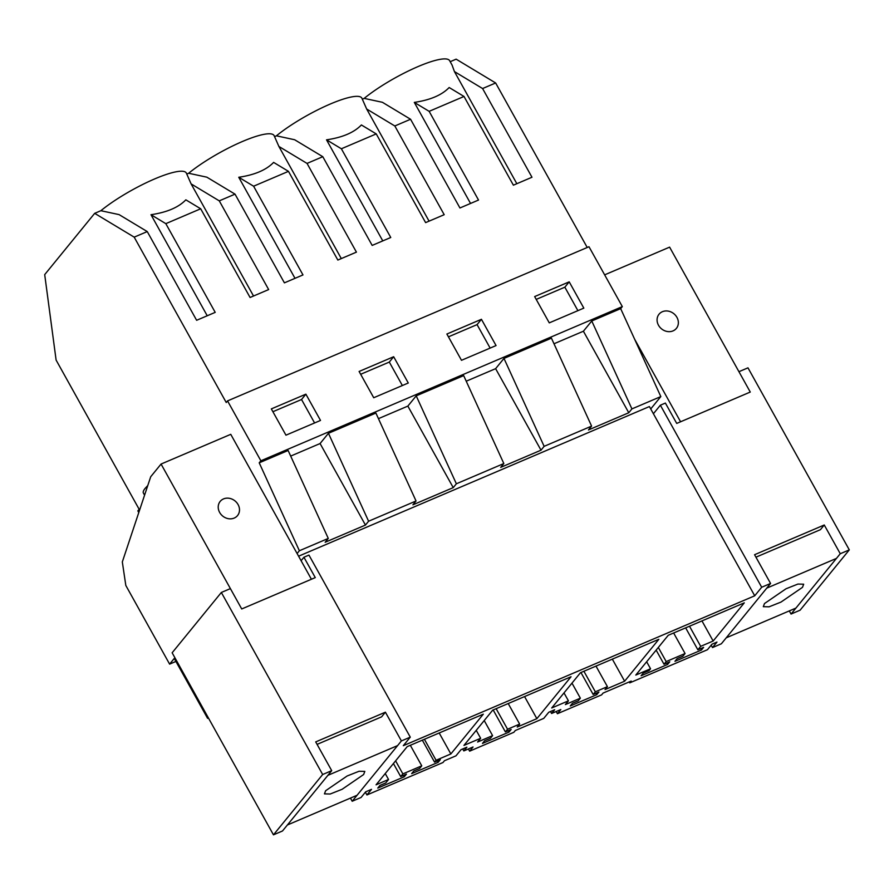 <?xml version="1.0" encoding="UTF-8"?>
<svg xmlns="http://www.w3.org/2000/svg" width="894" height="894" viewBox="0 0 894 894"><rect width="100%" height="100%" fill="white"/><g stroke="black" fill="none" stroke-linecap="round" stroke-linejoin="round"><path stroke-width="1.34" d="M207.229 315.772L150.985 214.705C166.932 212.359 178.554 207.408 185.851 199.831L200.692 208.783L250.074 297.49L268.658 289.567L219.276 200.859L227.154 197.496L235.021 194.143L284.404 282.85L302.977 274.927L253.605 186.209L288.471 171.346L337.843 260.053L356.427 252.13L307.044 163.412L322.79 156.696L372.172 245.414L390.756 237.491L341.374 148.773L376.24 133.899L425.622 222.617L444.195 214.694L394.824 125.976L410.569 119.26L459.941 207.978L478.525 200.044L429.142 111.337L464.008 96.463L513.391 185.181L531.975 177.247L482.592 88.54L495.645 82.974L587.224 247.493M150.985 214.705L165.826 223.656L200.692 208.783M147.253 231.58L134.189 237.145L94.675 213.342L100.866 210.705L119.092 214.616L147.253 231.58L196.624 320.287L215.208 312.364L165.826 223.656M253.527 296.015L191.115 183.896L186.31 172.989A56.009 11.454 -29.1 0 0 152.461 179.884A56.009 11.454 -29.1 0 0 100.866 210.705M134.189 237.145L226.238 402.512L227.534 400.903L588.99 246.733L622.325 306.608L620.671 308.642L660.822 396.578L650.731 408.949M191.115 183.896L219.276 200.859M186.88 174.017L188.645 173.257L206.86 177.18L235.021 194.143M94.675 213.342L44.7 274.614L56.11 360.081L139.151 509.278L137.844 510.876L138.782 512.553M341.296 258.578L278.894 146.46L274.089 135.553A56.009 11.454 150.9 0 0 240.24 142.448A56.009 11.454 150.9 0 0 188.645 173.257M274.659 136.57L276.414 135.821L294.64 139.743L322.79 156.696M429.075 221.142L366.663 109.012L361.858 98.116A56.009 11.454 150.9 0 0 328.009 105.011A56.009 11.454 150.9 0 0 276.414 135.821M362.428 99.133L364.182 98.385L382.408 102.296L410.569 119.26M452.051 65.038L449.626 60.669A56.009 11.454 150.9 0 0 415.777 67.564A56.009 11.454 150.9 0 0 364.182 98.385M450.196 61.697L456.13 59.16L495.645 82.974M516.844 183.706L454.431 71.576L482.592 88.54M454.431 71.576L452.062 65.038M470.546 203.452L414.302 102.397C430.249 100.05 441.871 95.088 449.168 87.523L464.008 96.463M414.302 102.397L429.142 111.337M366.663 109.012L394.824 125.976M382.777 240.888L326.522 139.833C342.48 137.486 354.102 132.524 361.388 124.959L376.24 133.899M326.522 139.833L341.374 148.773M278.894 146.46L307.044 163.412M294.998 278.325L238.754 177.269C254.701 174.922 266.334 169.961 273.62 162.395L288.471 171.346M238.754 177.269L253.605 186.209M227.534 400.903L260.869 460.79L259.215 462.824L299.367 550.749L297.099 553.531M556.191 711.523L557.409 713.714L601.617 694.861L603.07 693.085L631.198 681.083L629.756 682.86L707.478 649.703L711.97 644.205L716.977 642.071L712.496 647.569L721.369 643.781L770.572 583.458L761.688 587.246L660.364 405.206L653.402 413.743L649.402 406.558L298.585 556.202M468.422 748.96L469.641 751.161L513.849 732.298L515.302 730.521L543.753 718.385L548.748 712.261L554.649 709.747L551.598 713.479L550.503 711.512M365.378 792.196L366.92 794.967L442.977 762.526L444.43 760.749L455.985 755.821L460.98 749.697L466.88 747.183L463.83 750.915L462.734 748.948M629.756 682.86L629.231 681.921M260.869 460.79L622.325 306.608M305.882 394.165L320.51 420.437L285.957 435.177L271.329 408.904L305.882 394.165L301.535 399.506L272.893 411.721M393.662 356.728L359.097 371.468L373.726 397.741L408.279 383.001L393.662 356.728L389.303 362.07L402.367 385.526M481.43 319.292L446.877 334.032L461.494 360.304L496.058 345.565L481.43 319.292L477.072 324.623L490.135 348.09M569.199 281.845L534.646 296.584L549.274 322.868L583.827 308.128L569.199 281.845L564.852 287.186L577.904 310.654M259.215 462.824L288.125 450.487L328.277 538.423L325.148 542.256L365.456 525.069L368.596 521.224L416.045 500.986L412.916 504.819L453.236 487.621L456.365 483.788L503.825 463.539L500.685 467.383L541.004 450.185L544.133 446.341L591.593 426.103L588.464 429.947L628.773 412.749L631.913 408.904L660.822 396.578M290.684 456.085L320.086 443.536L365.456 525.069M416.045 500.986L375.893 413.05L328.444 433.288L320.086 443.536M378.453 418.638L407.854 406.099L453.236 487.621M503.825 463.539L463.673 375.614L416.213 395.852L407.854 406.099M466.221 381.202L495.622 368.663L541.004 450.185M591.593 426.103L551.442 338.167L503.981 358.416L495.622 368.663M554.001 343.765L583.402 331.227L628.773 412.749M620.671 308.642L591.761 320.98L583.402 331.227M591.761 320.98L631.913 408.904M299.367 550.749L328.277 538.423M761.688 587.246L754.726 595.795L403.306 745.685L410.279 737.148L401.395 740.936L385.403 712.183L315.705 741.908L331.708 770.65L322.667 774.517L221.343 592.465L172.14 652.788L273.463 834.84L322.667 774.517M366.92 794.967L371.513 789.346L365.657 791.838L361.075 797.47L352.191 801.247L401.395 740.936M469.641 751.161L473.038 746.982L463.83 750.915M557.409 713.714L560.817 709.545L551.598 713.479M406.446 774.115L400.691 776.562L402.859 773.902L421.756 765.834L419.577 768.505L413.821 770.963L411.642 773.634L438.138 762.336L440.306 759.665L434.551 762.124L436.071 760.258L450.855 753.944L483.308 714.161L407.206 746.624L376.061 784.809L388.544 779.479L385.716 782.954L379.95 785.413L377.771 788.083L404.267 776.774L406.446 774.115M463.952 745.406L480.648 738.288L477.608 742.02L492.594 735.628L490.415 738.288L484.66 740.746L482.481 743.417L508.977 732.119L511.156 729.448L505.389 731.907L507.568 729.236L519.649 724.084L517.246 727.023L536.858 718.664L571.043 676.747L492.695 710.16L463.952 745.406M605.026 689.587L624.627 681.217L658.822 639.311L580.463 672.724L551.721 707.97L568.428 700.84L565.377 704.573L580.362 698.18L578.194 700.851L572.428 703.31L570.249 705.981L596.745 694.683L598.924 692.012L593.158 694.47L595.337 691.8L607.417 686.648L605.026 689.587M641.087 675.763L667.583 664.466L669.762 661.795L664.007 664.253L666.175 661.582L685.072 653.525L682.893 656.196L677.138 658.643L674.959 661.314L701.455 650.016L703.623 647.345L697.868 649.804L700.695 646.34L713.155 641.02L744.289 602.847L668.243 635.288L635.802 675.059L650.553 668.768L649.033 670.634L643.267 673.093L641.087 675.763M314.587 422.963L301.535 399.506M360.662 374.284L389.303 362.07M448.442 336.837L477.072 324.623M536.21 299.401L564.852 287.186M328.444 433.288L368.596 521.224M416.213 395.852L456.365 483.788M503.981 358.416L544.133 446.341M754.726 595.795L653.402 413.743M410.279 737.148L308.955 555.096L303.926 557.241L315.269 577.602L241.715 608.97L311.414 579.245L230.753 434.328L161.065 464.053L241.726 608.97L230.384 588.61L221.343 592.465M350.448 798.107L352.191 801.247M317.079 744.378L381.593 716.854L385.403 712.183M331.708 770.65L282.504 830.973L273.463 834.84M711.166 645.189L712.496 647.569M791.056 614.055L840.259 553.732L849.3 549.877L800.096 610.2L791.056 614.055L789.301 610.904M770.572 583.458L754.57 554.716L824.257 524.99L840.259 553.732M849.3 549.877L747.976 367.836L738.936 371.692L750.267 392.053L669.606 247.135L604.646 274.849M660.364 405.206L665.382 403.06L676.724 423.421L750.267 392.053L680.58 421.778L634.628 339.217M400.691 776.562L393.427 763.521M404.267 776.774L403.485 775.366M388.544 779.479L385.236 773.556M450.855 753.944L439.189 732.979M436.071 760.258L424.404 739.282M434.551 762.124L422.337 740.165M438.138 762.336L437.356 760.928M421.756 765.834L410.324 745.294M402.859 773.902L395.606 760.85M480.648 738.288L476.234 730.342M536.858 718.664L524.566 696.571M519.649 724.084L508.217 703.544M507.568 729.236L496.136 708.696M505.389 731.907L493.175 709.959M508.977 732.119L508.194 730.711M492.594 735.628L484.213 720.564M624.627 681.217L612.334 659.135M607.417 686.648L595.996 666.108M595.337 691.8L583.905 671.26M593.158 694.47L580.944 672.523M596.745 694.683L595.963 693.275M580.362 698.18L571.981 683.128M568.428 700.84L564.002 692.906M667.583 664.466L666.801 663.057M650.553 668.768L646.653 661.761M713.155 641.02L701.958 620.905M700.695 646.34L689.497 626.213M697.868 649.804L685.653 627.856M701.455 650.016L700.673 648.608M685.072 653.525L673.64 632.986M666.175 661.582L658.319 647.457M664.007 664.253L656.14 650.117M301.099 560.717L303.926 557.241M755.944 557.174L820.446 529.661L824.257 524.99M397.595 745.596L357.075 795.269L287.387 824.994L327.908 775.321L397.595 745.596M238.072 504.562A11.197 9.756 39.2 0 0 220.181 501.411A11.197 9.756 39.2 0 0 219.645 512.43A11.197 9.756 39.2 0 0 237.536 515.581A11.197 9.756 39.2 0 0 238.072 504.562M175.917 661.437L169.614 664.13L125.819 585.458L122.322 561.935L150.717 476.737L161.065 464.053M169.614 664.13L174.252 658.442L207.587 718.329L208.201 717.569M325.628 790.743L324.444 793.872L330.188 794.017L342.111 789.29L363.634 774.528L364.819 771.399L359.075 771.254L347.151 775.981L325.628 790.743M207.587 718.329L208.425 717.971M144.571 495.175L143.398 493.063A35.011 7.163 -29.1 0 1 145.186 488.314L147.778 485.554M836.449 558.404L795.939 608.076L726.252 637.802L766.761 588.129L836.449 558.404M676.937 317.37A11.197 9.756 39.2 0 0 659.034 314.219A11.197 9.756 39.2 0 0 658.498 325.237A11.197 9.756 39.2 0 0 676.4 328.377A11.197 9.756 39.2 0 0 676.937 317.37M764.482 603.551L763.308 606.68L769.052 606.825L780.965 602.098L802.499 587.336L803.672 584.207L797.94 584.061L786.016 588.777L764.482 603.551"/></g></svg>
